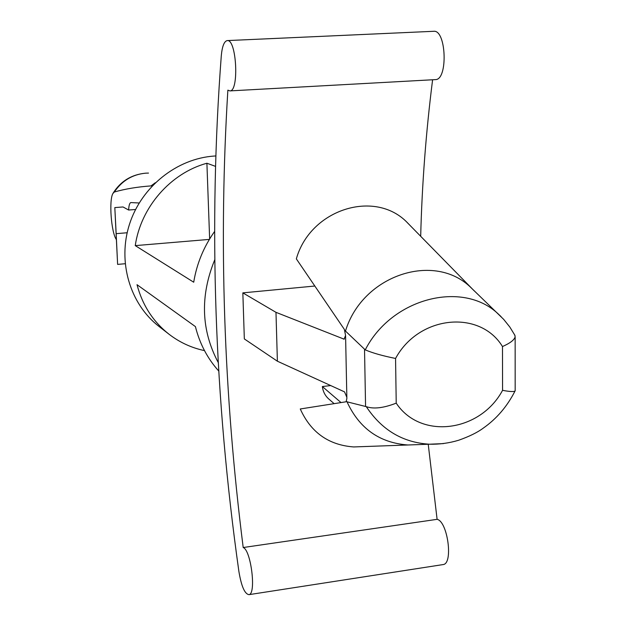 <?xml version="1.0" encoding="UTF-8"?>
<svg xmlns="http://www.w3.org/2000/svg" width="626" height="626" viewBox="0 0 626 626"><rect width="100%" height="100%" fill="white"/><g stroke="black" fill="none" stroke-linecap="round" stroke-linejoin="round"><path stroke-width="0.94" d="M229.875 90.903L435.406 79.612C448.177 80.042 446.346 29.305 433.607 31.3L227.215 40.588C224.155 41.277 222.175 46.332 221.291 55.753C208.45 225.556 214.319 397.471 238.897 571.499C241.401 586.405 244.774 594.121 249.031 594.645C256.433 593.831 250.987 550.097 243.201 547.523C223.701 393.629 218.584 241.166 227.864 90.152L229.875 90.903C239.312 91.576 236.565 38.679 227.215 40.588M442.684 564.644L443.325 564.542C453.404 563.298 447.59 521.372 437.105 519.33L428.231 444.257M420.688 236.284C422.01 184.24 425.985 132.07 432.605 79.76M314.823 286.027L242.841 292.866L275.98 312.335L344.042 339.143L345.575 335.513L344.378 329.44L296.341 258.867C310.347 209.123 375.06 188.966 407.346 222.653L410.562 225.97M275.98 312.335L277.388 361.21L244.336 338.932L242.841 292.866M437.105 519.33L243.201 547.523M443.458 443.607L429.53 444.21C402.878 442.613 381.797 430.093 366.288 406.65L346.17 401.61L346.867 398.418L345.575 335.513M515.175 390.467L515.049 390.992C513.821 391.899 509.666 391.68 502.568 390.334C480.275 432.042 420.633 440.094 396.219 403.152L395.562 358.455C382.705 355.873 372.603 353.017 365.248 349.871C391.806 297.859 462.684 280.151 498.1 313.814L501.105 316.662M366.288 406.65C373.573 409.216 383.55 408.058 396.219 403.152M514.728 334.965L515.151 336.796C514.353 339.926 510.127 343.173 502.482 346.546C479.962 309.463 418.896 315.222 395.562 358.455M515.002 335.473L509.807 327.007L503.648 319.33L471.394 288.054C434.937 251.3 362.501 274.845 345.482 331.068L344.691 330.152M471.394 288.054L474.328 290.933M345.482 331.068L365.248 349.871M346.937 401.649C359.23 428.427 379.544 442.872 407.878 444.984L419.263 444.577M407.988 444.992L353.698 446.941C328.673 445.094 310.864 432.441 300.269 408.974L345.873 401.814M330.731 385.577L322.351 386.539C323.032 391.68 325.215 395.867 328.893 399.098L334.135 403.66M139.175 202.988L130.865 202.574C129.637 202.918 128.886 205.398 128.612 210.023L123.032 206.963L114.816 207.589L116.162 233.655L127.156 232.755M148.503 173.081L145.647 173.175C132.454 174.443 122.015 180.726 114.331 192.01C125.286 188.903 137.509 186.869 150.999 185.906L152.181 185.891M114.331 192.01L112.938 193.457C108.807 200.101 111.201 232.332 116.342 239.586M125.137 263.734L117.618 264.391L114.816 207.589M135.56 209.491L128.612 210.023M117.618 264.391L116.162 233.655M204.491 350.615C191.439 347.845 179.599 342.367 168.965 334.182C153.057 321.608 142.407 305.105 137.016 284.689L195.422 326.608C199.71 343.752 207.527 358.604 218.881 371.179M209.374 239.398L135.255 245.619L193.716 282.216C196.728 263.804 203.661 246.918 214.53 231.557M209.64 238.96L206.901 163.237L215.375 166.32M206.901 163.237C170.608 173.081 140.78 207.19 135.255 245.619M215.688 155.968L214.35 156.046C176.939 158.48 141.578 186.611 129.512 224.171C117.367 261.715 129.903 303.939 158.934 326.389L168.965 334.182M214.741 259.798C199.921 296.121 201.142 330.458 218.388 362.822M277.388 361.21L344.543 391.884L346.843 397.275M322.351 386.539L341.029 402.573M502.482 346.546L502.568 390.334M364.528 349.355L365.568 406.376M155.287 182.753L150.999 185.906M344.48 338.963L343.439 339.073M249.031 594.645L443.325 564.542M515.049 390.992C507.185 406.454 496.559 418.857 483.186 428.192C477.466 432.456 469.297 436.478 458.662 440.242C449.108 443.114 439.397 444.437 429.53 444.21M515.175 390.804L515.151 336.796M407.338 222.676L472.254 288.868M429.538 444.21L407.878 444.984M146.171 173.144L145.451 173.191C131.491 174.584 120.74 181.188 113.204 193.004"/></g></svg>
